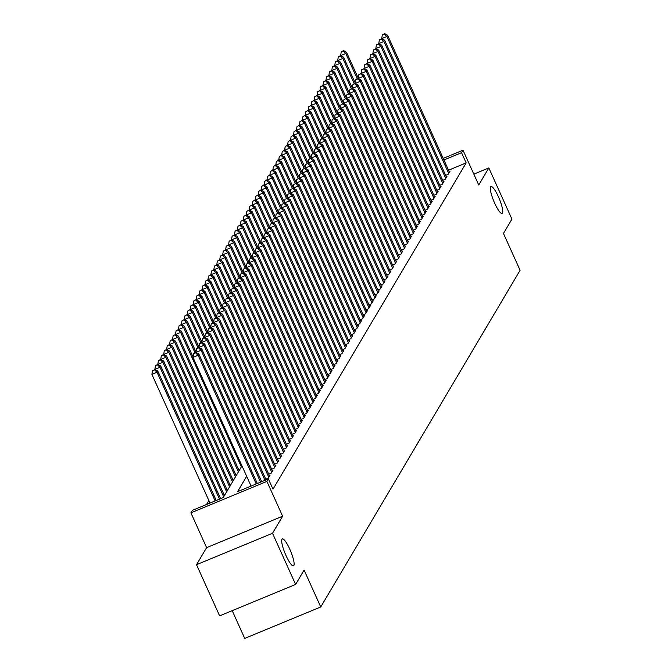 <?xml version="1.0" encoding="UTF-8"?>
<svg xmlns="http://www.w3.org/2000/svg" width="672" height="672" viewBox="0 0 672 672"><rect width="100%" height="100%" fill="white"/><g stroke="black" fill="none" stroke-linecap="round" stroke-linejoin="round"><path stroke-width="1.01" d="M494.668 203.188A14.54 2.999 -112.5 0 1 490.997 186.564A14.54 2.999 -112.5 0 1 498.439 196.812A14.54 2.999 -112.5 0 1 502.11 213.436A14.54 2.999 -112.5 0 1 494.668 203.188M286.012 555.568A14.54 2.999 -112.5 0 1 282.341 538.944A14.54 2.999 -112.5 0 1 289.792 549.192A14.54 2.999 -112.5 0 1 293.454 565.807A14.54 2.999 -112.5 0 1 286.012 555.568M232.218 610.663L244.734 638.4L320.737 606.967L520.094 270.278L503.462 233.428L511.938 219.114L488.83 167.933L473.836 174.14M320.737 606.967L304.097 570.116L295.621 584.438L219.626 615.871L196.518 564.698L272.513 533.266L282.618 516.205L266.902 481.404L190.907 512.845L192.377 510.35L223.188 497.608L241.97 465.881M282.618 516.205L206.615 547.638L196.518 564.698M206.615 547.638L190.907 512.845M208.874 500.539L206.522 504.496M295.621 584.438L272.513 533.266M445.662 175.35L448.182 174.308L449.946 171.326L449.182 171.637M442.714 180.331L445.234 179.29L446.998 176.299L446.233 176.618M439.765 185.312L442.277 184.271L444.049 181.28L443.285 181.6M436.817 190.294L439.328 189.252L441.101 186.262L440.336 186.581M433.86 195.275L436.38 194.233L438.152 191.243L437.388 191.562M430.912 200.256L433.432 199.214L435.204 196.224L434.44 196.543M427.963 205.237L430.483 204.196L432.256 201.205L431.491 201.524M425.015 210.218L427.535 209.177L429.307 206.186L428.534 206.506M422.066 215.2L424.586 214.158L426.359 211.168L425.586 211.487M419.118 220.181L421.638 219.139L423.402 216.149L422.638 216.468M416.17 225.162L418.69 224.12L420.454 221.13L419.689 221.449M413.221 230.135L415.741 229.093L417.505 226.111L416.741 226.422M410.273 235.116L412.793 234.074L414.557 231.092L413.792 231.403M407.324 240.097L409.836 239.056L411.608 236.074L410.844 236.384M404.376 245.078L406.888 244.037L408.66 241.055L407.896 241.366M401.419 250.06L403.939 249.018L405.712 246.028L404.947 246.347M398.471 255.041L400.991 253.999L402.763 251.009L401.999 251.328M395.522 260.022L398.042 258.98L399.815 255.99L399.05 256.309M392.574 265.003L395.094 263.962L396.866 260.971L396.094 261.29M389.626 269.984L392.146 268.943L393.918 265.952L393.145 266.272M386.677 274.966L389.197 273.924L390.97 270.934L390.197 271.253M383.729 279.947L386.249 278.905L388.013 275.915L387.248 276.234M380.78 284.928L383.3 283.886L385.064 280.896L384.3 281.215M377.832 289.909L380.352 288.868L382.116 285.877L381.352 286.196M374.884 294.89L377.404 293.849L379.168 290.858L378.403 291.178M371.935 299.872L374.447 298.822L376.219 295.84L375.455 296.15M368.987 304.844L371.498 303.803L373.271 300.821L372.506 301.132M366.03 309.826L368.55 308.784L370.322 305.802L369.558 306.113M363.082 314.807L365.602 313.765L367.374 310.783L366.61 311.094M360.133 319.788L362.653 318.746L364.426 315.756L363.653 316.075M357.185 324.769L359.705 323.728L361.477 320.737L360.704 321.056M354.236 329.75L356.756 328.709L358.529 325.718L357.756 326.038M351.288 334.732L353.808 333.69L355.572 330.7L354.808 331.019M348.34 339.713L350.86 338.671L352.624 335.681L351.859 336M345.391 344.694L347.911 343.652L349.675 340.662L348.911 340.981M342.443 349.675L344.963 348.634L346.727 345.643L345.962 345.962M339.494 354.656L342.006 353.615L343.778 350.624L343.014 350.944M336.546 359.638L339.058 358.596L340.83 355.606L340.066 355.925M333.589 364.619L336.109 363.577L337.882 360.587L337.117 360.906M330.641 369.6L333.161 368.558L334.933 365.568L334.169 365.879M327.692 374.573L330.212 373.531L331.985 370.549L331.212 370.86M324.744 379.554L327.264 378.512L329.036 375.53L328.264 375.841M321.796 384.535L324.316 383.494L326.088 380.512L325.315 380.822M318.847 389.516L321.367 388.475L323.131 385.484L322.367 385.804M315.899 394.498L318.419 393.456L320.183 390.466L319.418 390.785M312.95 399.479L315.47 398.437L317.234 395.447L316.47 395.766M310.002 404.46L312.522 403.418L314.286 400.428L313.522 400.747M307.054 409.441L309.565 408.4L311.338 405.409L310.573 405.728M304.105 414.422L306.617 413.381L308.389 410.39L307.625 410.71M301.148 419.404L303.668 418.362L305.441 415.372L304.676 415.691M298.2 424.385L300.72 423.343L302.492 420.353L301.728 420.672M295.252 429.366L297.772 428.324L299.544 425.334L298.771 425.653M292.303 434.347L294.823 433.306L296.596 430.315L295.823 430.634M289.355 439.328L291.875 438.287L293.647 435.296L292.874 435.607M286.406 444.301L288.926 443.26L290.69 440.278L289.926 440.588M283.458 449.282L285.978 448.241L287.742 445.259L286.978 445.57M280.51 454.264L283.03 453.222L284.794 450.24L284.029 450.551M277.561 459.245L280.081 458.203L281.845 455.213L281.081 455.532M274.613 464.226L277.124 463.184L278.897 460.194L278.132 460.513M271.664 469.207L274.176 468.166L275.948 465.175L275.184 465.494M268.708 474.188L271.228 473.147L273 470.156L272.236 470.476M265.759 479.17L268.279 478.128L270.052 475.138L269.287 475.457M246.674 476.288L237.569 491.66L268.38 478.918L273 489.149L466.166 162.918L448.535 170.209M443.201 158.39L463.016 150.192L478.733 184.993L488.83 167.933M463.016 150.192L461.546 152.687L443.915 159.978M466.166 162.918L461.546 152.687M268.38 478.918L266.902 481.404M256.225 483.941L198.114 355.253L198.853 354.01L257.317 483.487M251.084 486.066L192.982 357.378L198.114 355.253L195.594 352.859L195.888 352.355L193.544 353.707L195.594 352.859M193.544 353.707L192.982 357.378M198.853 354.01L195.888 352.355M216.241 500.48L157.777 371.003L157.038 372.246L151.906 374.371L210.008 503.059M154.518 369.852L152.46 370.7L154.518 369.852L157.038 372.246L215.141 500.934M154.812 369.348L157.777 371.003M151.906 374.371L152.46 370.7M260.602 482.135L201.062 350.272L201.802 349.028L261.694 481.681M198.542 347.878L201.062 350.272L195.947 352.388L196.493 348.726L198.836 347.382L196.493 348.726M201.802 349.028L198.836 347.382M264.986 480.32L204.019 345.29L204.75 344.047L266.078 479.867M201.491 342.896L199.441 343.745L201.491 342.896L204.019 345.29L198.895 347.407M199.441 343.745L198.887 347.399M204.75 344.047L201.793 342.401M268.8 477.254L206.968 340.309L207.698 339.066L269.531 476.011M204.448 337.915L206.968 340.309L201.844 342.426L202.39 338.764L204.742 337.42L202.39 338.764M207.698 339.066L204.742 337.42M271.748 472.273L209.916 335.328L210.647 334.085L272.479 471.03M207.396 332.934L209.916 335.328L204.792 337.445L205.338 333.782L207.69 332.438L205.338 333.782M210.647 334.085L207.69 332.438M220.618 498.674L160.726 366.022L159.986 367.265L219.526 499.12M157.76 364.367L155.408 365.719L157.76 364.367L160.726 366.022M157.466 364.871L159.986 367.265L154.871 369.382L155.408 365.719M224.406 495.55L163.674 361.04L162.935 362.284L223.667 496.793M160.709 359.386L158.365 360.738L160.709 359.386L163.674 361.04M160.415 359.89L162.935 362.284L157.819 364.4M157.802 364.392L158.365 360.738M227.354 490.568L166.622 356.059L165.883 357.302L226.615 491.812M163.657 354.413L161.314 355.757L163.657 354.413L166.622 356.059M163.363 354.908L165.883 357.302L160.768 359.419M160.751 359.411L161.314 355.757M230.303 485.587L169.571 351.078L168.832 352.321L229.572 486.83M166.606 349.432L164.262 350.776L166.606 349.432L169.571 351.078M166.312 349.927L168.832 352.321L163.716 354.438L164.262 350.776M274.697 467.292L212.864 330.355L213.604 329.104L275.436 466.049M210.344 327.953L212.864 330.355L207.749 332.472L208.286 328.801L210.638 327.457L208.286 328.801M213.604 329.104L210.638 327.457M233.251 480.606L172.519 346.097L171.78 347.34L232.52 481.858M169.554 344.45L167.21 345.794L169.554 344.45L172.519 346.097M169.26 344.946L171.78 347.34L166.664 349.457L167.21 345.794M277.645 462.311L215.813 325.374L216.552 324.122L278.384 461.068M213.293 322.972L211.235 323.82L213.293 322.972L215.813 325.374L210.697 327.491M211.235 323.82L210.68 327.482M216.552 324.122L213.587 322.476M236.2 475.625L175.468 341.116L174.728 342.359L235.469 476.876M172.502 339.469L170.159 340.813L172.502 339.469L175.468 341.116M172.208 339.965L174.728 342.359L169.613 344.476L170.159 340.813M280.594 457.33L218.761 320.393L219.5 319.141L281.333 456.086M216.241 317.99L214.183 318.839L216.241 317.99L218.761 320.393L213.646 322.51M214.183 318.839L213.629 322.501M219.5 319.141L216.535 317.495M239.156 470.644L178.416 336.134L177.685 337.386L238.417 471.895M175.459 334.488L173.107 335.832L175.459 334.488L178.416 336.134M175.157 334.984L177.685 337.386L172.561 339.503M172.553 339.494L173.107 335.832M283.542 452.357L221.71 315.412L222.449 314.168L284.281 451.105M219.19 313.009L221.71 315.412L216.594 317.528L217.132 313.858L219.484 312.514L217.132 313.858M222.449 314.168L219.484 312.514M193.04 357.008L181.364 331.153L180.634 332.405L241.366 466.914M178.408 329.507L176.056 330.851L178.408 329.507L181.364 331.153M178.114 330.002L180.634 332.405L175.51 334.522L176.056 330.851M286.49 447.376L224.658 310.43L225.397 309.187L287.23 446.124M222.138 308.028L220.088 308.885L222.138 308.028L224.658 310.43L219.542 312.547M220.088 308.885L219.526 312.539M225.397 309.187L222.432 307.532M195.989 352.027L184.321 326.172L183.582 327.424L195.006 352.724M181.356 324.526L179.004 325.87L181.356 324.526L184.321 326.172M181.062 325.021L183.582 327.424L178.458 329.54L179.004 325.87M289.439 442.394L227.606 305.449L228.346 304.206L290.178 441.143M225.086 303.047L227.606 305.449L222.491 307.566L223.037 303.904L225.38 302.551L223.037 303.904M228.346 304.206L225.38 302.551M198.937 347.046L187.27 321.191L186.53 322.442L197.954 347.743M184.304 319.544L181.952 320.888L184.304 319.544L187.27 321.191M184.01 320.04L186.53 322.442L181.415 324.559M181.398 324.551L181.952 320.888M292.387 437.413L230.555 300.468L231.294 299.225L293.126 436.17M228.035 298.074L225.985 298.922L228.035 298.074L230.555 300.468L225.439 302.585M225.985 298.922L225.422 302.576M231.294 299.225L228.329 297.57M201.886 342.065L190.218 316.218L189.479 317.461L200.903 342.762M187.253 314.563L184.901 315.916L187.253 314.563L190.218 316.218M186.959 315.059L189.479 317.461L184.363 319.578M184.346 319.57L184.901 315.916M295.336 432.432L233.503 295.487L234.242 294.244L296.075 431.189M230.983 293.093L228.934 293.941L230.983 293.093L233.503 295.487L228.388 297.604M228.934 293.941L228.371 297.595M234.242 294.244L231.277 292.589M204.834 337.084L193.166 311.237L192.427 312.48L203.851 337.781M190.201 309.582L187.849 310.934L190.201 309.582L193.166 311.237M189.907 310.078L192.427 312.48L187.312 314.597M187.295 314.588L187.849 310.934M207.782 332.102L196.115 306.256L195.376 307.499L206.8 332.8M193.15 304.601L190.798 305.953L193.15 304.601L196.115 306.256M192.856 305.105L195.376 307.499L190.26 309.616L190.798 305.953M210.731 327.121L199.063 301.274L198.324 302.518L209.748 327.818M196.098 299.62L193.754 300.972L196.098 299.62L199.063 301.274M195.804 300.124L198.324 302.518L193.208 304.634L193.754 300.972M298.292 427.451L236.46 290.506L237.191 289.262L299.023 426.208M233.932 288.112L236.46 290.506L231.336 292.622L231.882 288.96L234.234 287.608L231.882 288.96M237.191 289.262L234.234 287.608M301.241 422.47L239.408 285.524L240.139 284.281L301.972 421.226M236.888 283.13L234.83 283.979L236.888 283.13L239.408 285.524L234.284 287.641M234.83 283.979L234.276 287.633M240.139 284.281L237.182 282.626M304.189 417.488L242.357 280.543L243.088 279.3L304.92 416.245M239.837 278.149L242.357 280.543L237.233 282.66L237.779 278.998L240.131 277.654L237.779 278.998M243.088 279.3L240.131 277.654M213.679 322.14L202.012 296.293L201.272 297.536L212.696 322.846M199.046 294.638L196.703 295.991L199.046 294.638L202.012 296.293M198.752 295.142L201.272 297.536L196.157 299.653M196.14 299.645L196.703 295.991M307.138 412.507L245.305 275.562L246.044 274.319L307.877 411.264M242.785 273.168L240.727 274.016L242.785 273.168L245.305 275.562L240.19 277.679M240.727 274.016L240.173 277.67M246.044 274.319L243.079 272.672M216.636 317.159L204.96 291.312L204.221 292.555L215.653 317.864M201.995 289.657L199.651 291.01L201.995 289.657L204.96 291.312M201.701 290.161L204.221 292.555L199.105 294.672M199.088 294.664L199.651 291.01M310.086 407.526L248.254 270.581L248.993 269.338L310.825 406.283M245.734 268.187L248.254 270.581L243.138 272.698L243.676 269.035L246.028 267.691L243.676 269.035M248.993 269.338L246.028 267.691M219.584 312.178L207.908 286.331L207.169 287.574L218.602 312.883M204.943 284.684L202.6 286.028L204.943 284.684L207.908 286.331M204.649 285.18L207.169 287.574L202.054 289.691M202.037 289.682L202.6 286.028M313.034 402.545L251.202 265.6L251.941 264.356L313.774 401.302M248.682 263.206L251.202 265.6L246.086 267.716L246.624 264.054L248.976 262.71L246.624 264.054M251.941 264.356L248.976 262.71M222.533 307.196L210.857 281.35L210.126 282.593L221.55 307.902M207.9 279.703L205.548 281.047L207.9 279.703L210.857 281.35M207.598 280.199L210.126 282.593L205.002 284.71L205.548 281.047M315.983 397.564L254.15 260.627L254.89 259.375L316.722 396.32M251.63 258.224L254.15 260.627L249.035 262.744L249.572 259.073L251.924 257.729L249.572 259.073M254.89 259.375L251.924 257.729M225.481 302.215L213.805 276.368L213.074 277.612L224.498 302.921M210.848 274.722L208.496 276.066L210.848 274.722L213.805 276.368M210.554 275.218L213.074 277.612L207.95 279.728L208.496 276.066M318.931 392.582L257.099 255.646L257.838 254.394L319.67 391.339M254.579 253.243L252.529 254.092L254.579 253.243L257.099 255.646L251.983 257.762M252.529 254.092L251.966 257.754M257.838 254.394L254.873 252.748M228.43 297.234L216.762 271.387L216.023 272.63L227.447 297.94M213.797 269.741L211.445 271.085L213.797 269.741L216.762 271.387M213.503 270.236L216.023 272.63L210.899 274.747M210.89 274.739L211.445 271.085M321.88 387.601L260.047 250.664L260.786 249.413L322.619 386.358M257.527 248.262L255.478 249.11L257.527 248.262L260.047 250.664L254.932 252.781M255.478 249.11L254.915 252.773M260.786 249.413L257.821 247.766M231.378 292.253L219.71 266.406L218.971 267.649L230.395 292.958M216.745 264.76L214.393 266.104L216.745 264.76L219.71 266.406M216.451 265.255L218.971 267.649L213.856 269.774M213.839 269.766L214.393 266.104M324.828 382.628L262.996 245.683L263.735 244.432L325.567 381.377M260.476 243.281L262.996 245.683L257.88 247.8L258.426 244.129L260.77 242.785L258.426 244.129M263.735 244.432L260.77 242.785M234.326 287.28L222.659 261.425L221.92 262.676L233.344 287.977M219.694 259.778L217.342 261.122L219.694 259.778L222.659 261.425M219.4 260.274L221.92 262.676L216.804 264.793M216.787 264.785L217.342 261.122M327.776 377.647L265.944 240.702L266.683 239.459L328.516 376.396M263.424 238.3L265.944 240.702L260.828 242.819L261.374 239.156L263.718 237.804L261.374 239.156M266.683 239.459L263.718 237.804M330.733 372.666L268.901 235.721L269.632 234.478L331.464 371.414M266.372 233.318L268.901 235.721L263.777 237.838L264.323 234.175L266.675 232.823L264.323 234.175M269.632 234.478L266.675 232.823M333.682 367.685L271.849 230.74L272.58 229.496L334.412 366.442M269.329 228.346L267.271 229.194L269.329 228.346L271.849 230.74L266.725 232.856M267.271 229.194L266.717 232.848M272.58 229.496L269.623 227.842M237.275 282.299L225.607 256.444L224.868 257.695L236.292 282.996M222.642 254.797L220.29 256.141L222.642 254.797L225.607 256.444M222.348 255.293L224.868 257.695L219.752 259.812L220.29 256.141M240.223 277.318L228.556 251.462L227.816 252.714L239.24 278.015M225.59 249.816L223.238 251.16L225.59 249.816L228.556 251.462M225.296 250.312L227.816 252.714L222.701 254.831L223.238 251.16M243.172 272.336L231.504 246.49L230.765 247.733L242.189 273.034M228.539 244.835L226.195 246.187L228.539 244.835L231.504 246.49M228.245 245.33L230.765 247.733L225.649 249.85M225.632 249.841L226.195 246.187M336.63 362.704L274.798 225.758L275.528 224.515L337.361 361.46M272.278 223.364L270.22 224.213L272.278 223.364L274.798 225.758L269.674 227.875M270.22 224.213L269.665 227.867M275.528 224.515L272.572 222.86M246.12 267.355L234.452 241.508L233.713 242.752L245.137 268.052M231.487 239.854L229.144 241.206L231.487 239.854L234.452 241.508M231.193 240.349L233.713 242.752L228.598 244.868M228.581 244.86L229.144 241.206M339.578 357.722L277.746 220.777L278.485 219.534L340.318 356.479M275.226 218.383L277.746 220.777L272.63 222.894L273.168 219.232L275.52 217.879L273.168 219.232M278.485 219.534L275.52 217.879M249.077 262.374L237.401 236.527L236.662 237.77L248.094 263.071M234.436 234.872L232.092 236.225L234.436 234.872L237.401 236.527M234.142 235.376L236.662 237.77L231.546 239.887M231.529 239.879L232.092 236.225M342.527 352.741L280.694 215.796L281.434 214.553L343.266 351.498M278.174 213.402L280.694 215.796L275.579 217.913L276.116 214.25L278.468 212.898L276.116 214.25M281.434 214.553L278.468 212.898M252.025 257.393L240.349 231.546L239.61 232.789L251.042 258.09M237.384 229.891L235.04 231.244L237.384 229.891L240.349 231.546M237.09 230.395L239.61 232.789L234.494 234.906L235.04 231.244M345.475 347.76L283.643 210.815L284.382 209.572L346.214 346.517M281.123 208.421L279.065 209.269L281.123 208.421L283.643 210.815L278.527 212.932M279.065 209.269L278.51 212.923M284.382 209.572L281.417 207.925M254.974 252.412L243.298 226.565L242.567 227.808L253.991 253.117M240.341 224.91L237.989 226.262L240.341 224.91L243.298 226.565M240.038 225.414L242.567 227.808L237.443 229.925L237.989 226.262M348.424 342.779L286.591 205.834L287.33 204.59L349.163 341.536M284.071 203.44L282.013 204.288L284.071 203.44L286.591 205.834L281.476 207.95M282.013 204.288L281.459 207.942M287.33 204.59L284.365 202.944M351.372 337.798L289.54 200.852L290.279 199.609L352.111 336.554M287.02 198.458L284.97 199.307L287.02 198.458L289.54 200.852L284.424 202.969M284.97 199.307L284.407 202.961M290.279 199.609L287.314 197.963M354.32 332.816L292.488 195.871L293.227 194.628L355.06 331.573M289.968 193.477L292.488 195.871L287.372 197.988L287.918 194.326L290.262 192.982L287.918 194.326M293.227 194.628L290.262 192.982M257.922 247.43L246.246 221.584L245.515 222.827L256.939 248.136M243.289 219.929L240.937 221.281L243.289 219.929L246.246 221.584M242.995 220.433L245.515 222.827L240.391 224.944M240.383 224.935L240.937 221.281M260.87 242.449L249.194 216.602L248.464 217.846L259.888 243.155M246.238 214.956L243.886 216.3L246.238 214.956L249.194 216.602M245.944 215.452L248.464 217.846L243.34 219.962L243.886 216.3M263.819 237.468L252.151 211.621L251.412 212.864L262.836 238.174M249.186 209.975L246.834 211.319L249.186 209.975L252.151 211.621M248.892 210.47L251.412 212.864L246.296 214.981M246.28 214.973L246.834 211.319M357.269 327.835L295.436 190.898L296.176 189.647L358.008 326.592M292.916 188.496L290.867 189.344L292.916 188.496L295.436 190.898L290.321 193.015M290.867 189.344L290.304 193.007M296.176 189.647L293.21 188M266.767 232.487L255.1 206.64L254.36 207.883L265.784 233.192M252.134 204.994L249.782 206.338L252.134 204.994L255.1 206.64M251.84 205.489L254.36 207.883L249.245 210L249.782 206.338M360.217 322.854L298.385 185.917L299.124 184.666L360.956 321.611M295.865 183.515L293.815 184.363L295.865 183.515L298.385 185.917L293.269 188.034M293.815 184.363L293.252 188.026M299.124 184.666L296.159 183.019M269.716 227.506L258.048 201.659L257.309 202.902L268.733 228.211M255.083 200.012L252.731 201.356L255.083 200.012L258.048 201.659M254.789 200.508L257.309 202.902L252.193 205.019M252.176 205.01L252.731 201.356M363.166 317.873L301.333 180.936L302.072 179.684L363.905 316.63M298.813 178.534L296.764 179.382L298.813 178.534L301.333 180.936L296.218 183.053M296.764 179.382L296.201 183.044M302.072 179.684L299.116 178.038M272.664 222.524L260.996 196.678L260.257 197.921L271.681 223.23M258.031 195.031L255.679 196.375L258.031 195.031L260.996 196.678M257.737 195.527L260.257 197.921L255.142 200.046M255.125 200.038L255.679 196.375M366.122 312.9L304.29 175.955L305.021 174.703L366.853 311.648M301.762 173.552L304.29 175.955L299.166 178.072L299.712 174.401L302.064 173.057L299.712 174.401M305.021 174.703L302.064 173.057M275.612 217.552L263.945 191.696L263.206 192.948L274.63 218.249M260.98 190.05L258.636 191.394L260.98 190.05L263.945 191.696M260.686 190.546L263.206 192.948L258.09 195.065L258.636 191.394M369.071 307.919L307.238 170.974L307.969 169.73L369.802 306.667M304.718 168.571L307.238 170.974L302.114 173.09L302.66 169.428L305.012 168.076L302.66 169.428M307.969 169.73L305.012 168.076M278.561 212.57L266.893 186.715L266.154 187.967L277.578 213.268M263.928 185.069L261.584 186.413L263.928 185.069L266.893 186.715M263.634 185.564L266.154 187.967L261.038 190.084L261.584 186.413M372.019 302.938L310.187 165.992L310.926 164.749L372.758 301.686M307.667 163.59L305.609 164.447L307.667 163.59L310.187 165.992L305.063 168.109M305.609 164.447L305.054 168.101M310.926 164.749L307.961 163.094M281.518 207.589L269.842 181.734L269.102 182.986L280.535 208.286M266.876 180.088L264.533 181.432L266.876 180.088L269.842 181.734M266.582 180.583L269.102 182.986L263.987 185.102L264.533 181.432M374.968 297.956L313.135 161.011L313.874 159.768L375.707 296.705M310.615 158.617L308.557 159.466L310.615 158.617L313.135 161.011L308.02 163.128M308.557 159.466L308.003 163.12M313.874 159.768L310.909 158.113M284.466 202.608L272.79 176.761L272.051 178.004L283.483 203.305M269.825 175.106L267.481 176.459L269.825 175.106L272.79 176.761M269.531 175.602L272.051 178.004L266.935 180.121M266.918 180.113L267.481 176.459M377.916 292.975L316.084 156.03L316.823 154.787L378.655 291.732M313.564 153.636L316.084 156.03L310.968 158.147L311.506 154.484L313.858 153.132L311.506 154.484M316.823 154.787L313.858 153.132M287.414 197.627L275.738 171.78L275.008 173.023L286.432 198.324M272.782 170.125L270.43 171.478L272.782 170.125L275.738 171.78M272.479 170.621L275.008 173.023L269.884 175.14L270.43 171.478M380.864 287.994L319.032 151.049L319.771 149.806L381.604 286.751M316.512 148.655L319.032 151.049L313.916 153.166L314.454 149.503L316.806 148.151L314.454 149.503M319.771 149.806L316.806 148.151M290.363 192.646L278.687 166.799L277.956 168.042L289.38 193.343M275.73 165.144L273.378 166.496L275.73 165.144L278.687 166.799M275.436 165.648L277.956 168.042L272.832 170.159L273.378 166.496M383.813 283.013L321.98 146.068L322.72 144.824L384.552 281.77M319.46 143.674L321.98 146.068L316.865 148.184L317.411 144.522L319.754 143.17L317.411 144.522M322.72 144.824L319.754 143.17M293.311 187.664L281.635 161.818L280.904 163.061L292.328 188.362M278.678 160.163L276.326 161.515L278.678 160.163L281.635 161.818M278.384 160.667L280.904 163.061L275.78 165.178L276.326 161.515M386.761 278.032L324.929 141.086L325.668 139.843L387.5 276.788M322.409 138.692L320.359 139.541L322.409 138.692L324.929 141.086L319.813 143.203M320.359 139.541L319.796 143.195M325.668 139.843L322.703 138.197M296.26 182.683L284.592 156.836L283.853 158.08L295.277 183.38M281.627 155.182L279.275 156.534L281.627 155.182L284.592 156.836M281.333 155.686L283.853 158.08L278.737 160.196M278.72 160.188L279.275 156.534M389.71 273.05L327.877 136.105L328.616 134.862L390.449 271.807M325.357 133.711L323.308 134.56L325.357 133.711L327.877 136.105L322.762 138.222M323.308 134.56L322.745 138.214M328.616 134.862L325.651 133.216M299.208 177.702L287.54 151.855L286.801 153.098L298.225 178.408M284.575 150.2L282.223 151.553L284.575 150.2L287.54 151.855M284.281 150.704L286.801 153.098L281.686 155.215M281.669 155.207L282.223 151.553M392.658 268.069L330.826 131.124L331.565 129.881L393.397 266.826M328.306 128.73L330.826 131.124L325.71 133.241L326.256 129.578L328.6 128.234L326.256 129.578M331.565 129.881L328.6 128.234M302.156 172.721L290.489 146.874L289.75 148.117L301.174 173.426M287.524 145.219L285.172 146.572L287.524 145.219L290.489 146.874M287.23 145.723L289.75 148.117L284.634 150.234L285.172 146.572M395.606 263.088L333.774 126.143L334.513 124.9L396.346 261.845M331.254 123.749L333.774 126.143L328.658 128.26L329.204 124.597L331.548 123.253L329.204 124.597M334.513 124.9L331.548 123.253M305.105 167.74L293.437 141.893L292.698 143.136L304.122 168.445M290.472 140.246L288.12 141.59L290.472 140.246L293.437 141.893M290.178 140.742L292.698 143.136L287.582 145.253L288.12 141.59M398.563 258.107L336.731 121.162L337.462 119.918L399.294 256.864M334.202 118.768L336.731 121.162L331.607 123.287L332.153 119.616L334.505 118.272L332.153 119.616M337.462 119.918L334.505 118.272M308.053 162.758L296.386 136.912L295.646 138.155L307.07 163.464M293.42 135.265L291.077 136.609L293.42 135.265L296.386 136.912M293.126 135.761L295.646 138.155L290.531 140.272L291.077 136.609M401.512 253.126L339.679 116.189L340.41 114.937L402.242 251.882M337.159 113.786L335.101 114.635L337.159 113.786L339.679 116.189L334.555 118.306M335.101 114.635L334.547 118.297M340.41 114.937L337.453 113.291M311.002 157.777L299.334 131.93L298.595 133.174L310.019 158.483M296.369 130.284L294.025 131.628L296.369 130.284L299.334 131.93M296.075 130.78L298.595 133.174L293.479 135.29M293.462 135.282L294.025 131.628M404.46 248.144L342.628 111.208L343.367 109.956L405.199 246.901M340.108 108.805L342.628 111.208L337.504 113.324L338.05 109.654L340.402 108.31L338.05 109.654M343.367 109.956L340.402 108.31M313.958 152.796L302.282 126.949L301.543 128.192L312.967 153.502M299.317 125.303L296.974 126.647L299.317 125.303L302.282 126.949M299.023 125.798L301.543 128.192L296.428 130.309M296.411 130.309L296.974 126.647M407.408 243.172L345.576 106.226L346.315 104.975L408.148 241.92M343.056 103.824L340.998 104.672L343.056 103.824L345.576 106.226L340.46 108.343M340.998 104.672L340.444 108.335M346.315 104.975L343.35 103.328M316.907 147.823L305.231 121.968L304.492 123.22L315.924 148.52M302.266 120.322L299.922 121.666L302.266 120.322L305.231 121.968M301.972 120.817L304.492 123.22L299.376 125.336L299.922 121.666M410.357 238.19L348.524 101.245L349.264 100.002L411.096 236.939M346.004 98.843L348.524 101.245L343.409 103.362L343.946 99.7L346.298 98.347L343.946 99.7M349.264 100.002L346.298 98.347M319.855 142.842L308.179 116.987L307.448 118.238L318.872 143.539M305.222 115.34L302.87 116.684L305.222 115.34L308.179 116.987M304.92 115.836L307.448 118.238L302.324 120.355M302.308 120.347L302.87 116.684M413.305 233.209L351.473 96.264L352.212 95.021L414.044 231.958M348.953 93.862L346.895 94.718L348.953 93.862L351.473 96.264L346.357 98.381M346.895 94.718L346.34 98.372M352.212 95.021L349.247 93.366M322.804 137.861L311.128 112.006L310.397 113.257L321.821 138.558M308.171 110.359L305.819 111.703L308.171 110.359L311.128 112.006M307.877 110.855L310.397 113.257L305.273 115.374L305.819 111.703M416.254 228.228L354.421 91.283L355.16 90.04L416.993 226.976M351.901 88.889L349.843 89.737L351.901 88.889L354.421 91.283L349.306 93.4M349.843 89.737L349.289 93.391M355.16 90.04L352.195 88.385M419.202 223.247L357.37 86.302L358.109 85.058L419.941 222.004M354.85 83.908L357.37 86.302L352.254 88.418L352.8 84.756L355.144 83.404L352.8 84.756M358.109 85.058L355.144 83.404M422.15 218.266L360.318 81.32L361.057 80.077L422.89 217.022M357.798 78.926L355.748 79.775L357.798 78.926L360.318 81.32L355.202 83.437M355.748 79.775L355.186 83.429M361.057 80.077L358.092 78.422M425.099 213.284L363.266 76.339L364.006 75.096L425.838 212.041M360.746 73.945L363.266 76.339L358.151 78.456L358.697 74.794L361.04 73.441L358.697 74.794M364.006 75.096L361.04 73.441M428.047 208.303L366.215 71.358L366.954 70.115L428.786 207.06M363.695 68.964L361.645 69.812L363.695 68.964L366.215 71.358L361.099 73.475M361.645 69.812L361.082 73.466M366.954 70.115L363.989 68.468M431.004 203.322L369.172 66.377L369.902 65.134L431.735 202.079M366.643 63.983L369.172 66.377L364.048 68.494L364.594 64.831L366.946 63.487L364.594 64.831M369.902 65.134L366.946 63.487M325.752 132.88L314.076 107.033L313.345 108.276L324.769 133.577M311.119 105.378L308.767 106.722L311.119 105.378L314.076 107.033M310.825 105.874L313.345 108.276L308.221 110.393M308.213 110.384L308.767 106.722M328.7 127.898L317.033 102.052L316.294 103.295L327.718 128.596M314.068 100.397L311.716 101.749L314.068 100.397L317.033 102.052M313.774 100.892L316.294 103.295L311.178 105.412L311.716 101.749M331.649 122.917L319.981 97.07L319.242 98.314L330.666 123.614M317.016 95.416L314.664 96.768L317.016 95.416L319.981 97.07M316.722 95.911L319.242 98.314L314.126 100.43L314.664 96.768M334.597 117.936L322.93 92.089L322.19 93.332L333.614 118.633M319.964 90.434L317.612 91.787L319.964 90.434L322.93 92.089M319.67 90.938L322.19 93.332L317.075 95.449M317.058 95.441L317.612 91.787M337.546 112.955L325.878 87.108L325.139 88.351L336.563 113.652M322.913 85.453L320.561 86.806L322.913 85.453L325.878 87.108M322.619 85.957L325.139 88.351L320.023 90.468M320.006 90.46L320.561 86.806M340.494 107.974L328.826 82.127L328.087 83.37L339.511 108.679M325.861 80.472L323.518 81.824L325.861 80.472L328.826 82.127M325.567 80.976L328.087 83.37L322.972 85.487M322.955 85.478L323.518 81.824M433.952 198.341L372.12 61.396L372.851 60.152L434.683 197.098M369.6 59.002L372.12 61.396L366.996 63.512L367.542 59.85L369.894 58.506L367.542 59.85M372.851 60.152L369.894 58.506M343.442 102.992L331.775 77.146L331.036 78.389L342.46 103.698M328.81 75.491L326.466 76.843L328.81 75.491L331.775 77.146M328.516 75.995L331.036 78.389L325.92 80.506L326.466 76.843M436.901 193.36L375.068 56.414L375.808 55.171L437.64 192.116M372.548 54.02L370.49 54.869L372.548 54.02L375.068 56.414L369.944 58.531M370.49 54.869L369.936 58.523M375.808 55.171L372.842 53.525M346.399 98.011L334.723 72.164L333.984 73.408L345.408 98.717M331.758 70.518L329.414 71.862L331.758 70.518L334.723 72.164M331.464 71.014L333.984 73.408L328.868 75.524L329.414 71.862M439.849 188.378L378.017 51.433L378.756 50.19L440.588 187.135M375.497 49.039L373.439 49.888L375.497 49.039L378.017 51.433L372.901 53.558M373.439 49.888L372.884 53.55M378.756 50.19L375.791 48.544M349.348 93.03L337.672 67.183L336.932 68.426L348.365 93.736M334.706 65.537L332.363 66.881L334.706 65.537L337.672 67.183M334.412 66.032L336.932 68.426L331.817 70.543M331.8 70.535L332.363 66.881M442.798 183.397L380.965 46.46L381.704 45.209L443.537 182.154M378.445 44.058L376.387 44.906L378.445 44.058L380.965 46.46L375.85 48.577M376.387 44.906L375.833 48.569M381.704 45.209L378.739 43.562M352.296 88.049L340.62 62.202L339.881 63.445L351.313 88.754M337.663 60.556L335.311 61.9L337.663 60.556L340.62 62.202M337.361 61.051L339.881 63.445L334.765 65.562M334.748 65.554L335.311 61.9M445.746 178.416L383.914 41.479L384.653 40.228L446.485 177.173M381.394 39.077L383.914 41.479L378.798 43.596L379.336 39.925L381.688 38.581L379.336 39.925M384.653 40.228L381.688 38.581M355.244 83.068L343.568 57.221L342.838 58.464L354.262 83.773M340.612 55.574L338.26 56.918L340.612 55.574L343.568 57.221M340.309 56.07L342.838 58.464L337.714 60.581L338.26 56.918M448.694 173.443L386.862 36.498L387.601 35.246L449.434 172.192M384.342 34.096L386.862 36.498L381.746 38.615L382.284 34.944L384.636 33.6L382.284 34.944M387.601 35.246L384.636 33.6M358.193 78.095L346.517 52.24L345.786 53.491L357.21 78.792M343.56 50.593L341.208 51.937L343.56 50.593L346.517 52.24M343.266 51.089L345.786 53.491L340.662 55.608L341.208 51.937"/></g></svg>
